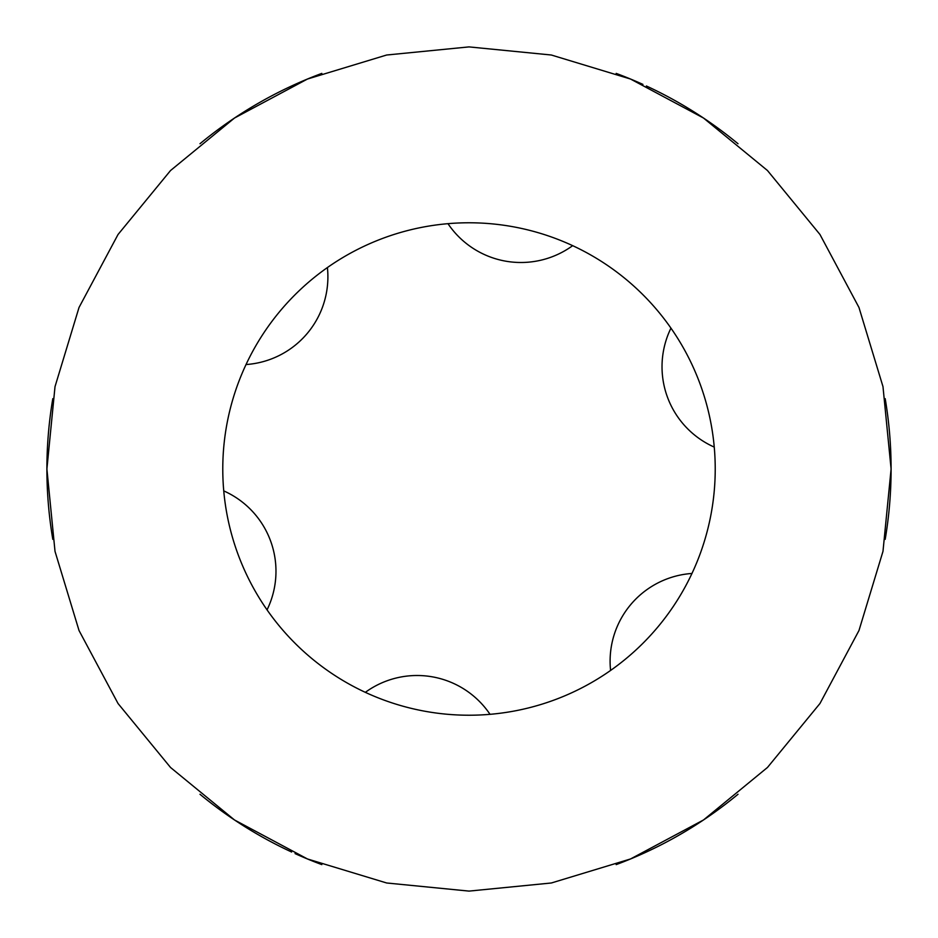 <?xml version="1.0" encoding="UTF-8"?>
<svg xmlns="http://www.w3.org/2000/svg" width="938" height="938" viewBox="0 0 938 938"><rect width="100%" height="100%" fill="white"/><g stroke="black" fill="none" stroke-linecap="round" stroke-linejoin="round"><path stroke-width="1.41" d="M715.225 469A246.225 246.225 0 0 1 469 715.225A246.225 246.225 0 0 1 222.775 469A246.225 246.225 0 0 1 469 222.775A246.225 246.225 0 0 1 715.225 469M610.591 670.447A87.938 87.938 0 0 1 691.974 573.458M46.9 469L55.014 386.655L79.027 307.476L118.036 234.5L170.528 170.54L234.488 118.036L307.465 79.038L386.644 55.014L468.988 46.9L551.333 55.014L630.512 79.027L703.488 118.024L767.46 170.517L819.953 234.477L858.962 307.453L882.986 386.632L891.1 469L882.986 551.345L858.974 630.524L819.964 703.5L767.472 767.46L703.512 819.964L630.535 858.962L551.356 882.986L469.012 891.1L386.667 882.986L307.488 858.974L234.512 819.976L170.54 767.483L118.047 703.523L79.038 630.547L55.014 551.368L46.9 469A422.1 422.1 0 0 0 52.809 539.35M223.748 490.902A87.938 87.938 0 0 1 267.049 609.864M365.339 692.338A87.938 87.938 0 0 1 490.023 714.322M714.252 447.098A87.938 87.938 0 0 1 670.951 328.136M327.409 267.553A87.938 87.938 0 0 1 246.026 364.542M572.661 245.662A87.938 87.938 0 0 1 447.977 223.678M885.191 398.65A422.1 422.1 0 0 1 885.191 539.35L885.191 539.35M46.9 468.965A422.1 422.1 0 0 1 52.809 398.65L52.809 398.65M199.982 143.737L199.982 143.737A422.1 422.1 0 0 1 321.828 73.387L321.828 73.387M616.172 73.387L616.172 73.387A422.1 422.1 0 0 1 642.929 84.397M646.376 85.979A422.1 422.1 0 0 1 738.018 143.737L738.018 143.737M321.828 864.613L321.828 864.613A422.1 422.1 0 0 1 295.071 853.603M291.624 852.021A422.1 422.1 0 0 1 199.982 794.263L199.982 794.263M738.018 794.263L738.018 794.263A422.1 422.1 0 0 1 616.172 864.613L616.172 864.613"/></g></svg>
